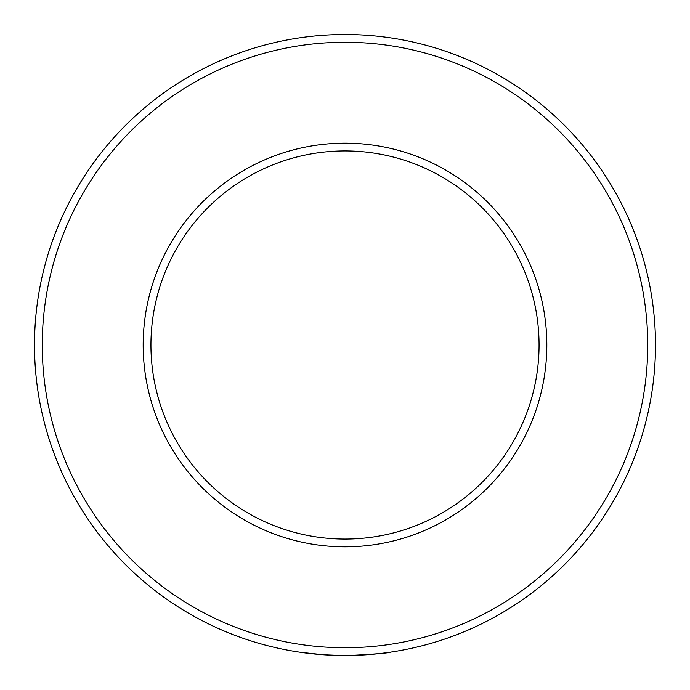 <?xml version="1.0" encoding="UTF-8"?>
<svg xmlns="http://www.w3.org/2000/svg" width="690" height="690" viewBox="0 0 690 690"><rect width="100%" height="100%" fill="white"/><g stroke="black" fill="none" stroke-linecap="round" stroke-linejoin="round"><path stroke-width="1.03" d="M345 546.825A201.825 201.825 0 0 1 143.175 345A201.825 201.825 0 0 1 345 143.175A201.825 201.825 0 0 1 546.825 345A201.825 201.825 0 0 1 345 546.825M345 150.938A194.062 194.062 0 0 0 150.938 345A194.062 194.062 0 0 0 345 539.062A194.062 194.062 0 0 0 539.062 345A194.062 194.062 0 0 0 345 150.938M317.115 654.249L309.534 653.465M341.102 655.474L323.489 654.758L300.512 652.3M350.123 655.457C375.101 654.137 388.625 653.025 390.713 652.119M345 647.738A302.738 302.738 0 0 0 647.738 345A302.738 302.738 0 0 0 345 42.263A302.738 302.738 0 0 0 42.263 345A302.738 302.738 0 0 0 345 647.738M345 34.5A310.5 310.5 0 0 1 655.5 345A310.5 310.5 0 0 1 345 655.5A310.5 310.5 0 0 1 34.5 345A310.5 310.5 0 0 1 345 34.5M323.489 654.758L317.072 654.241"/></g></svg>
